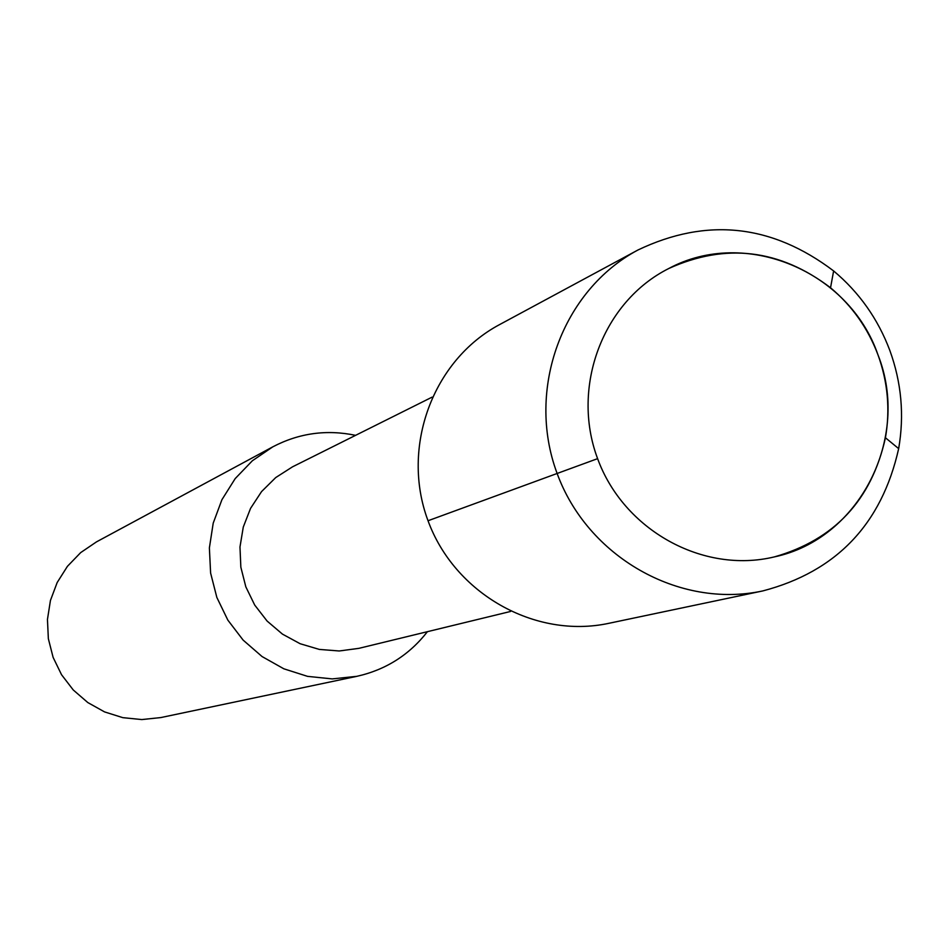 <?xml version="1.0" encoding="UTF-8"?>
<svg xmlns="http://www.w3.org/2000/svg" width="949" height="949" viewBox="0 0 949 949"><rect width="100%" height="100%" fill="white"/><g stroke="black" fill="none" stroke-linecap="round" stroke-linejoin="round"><path stroke-width="1.42" d="M877.991 354.879C849.225 270.904 745.012 227.357 668.796 268.496C603.089 301.426 570.8 386.492 597.419 458.153C623.351 530.064 702.924 574.169 774.372 556.897C859.521 539.056 910.957 437.726 877.991 354.879C867.967 328.271 852.155 305.898 830.541 287.772C779.758 249.184 725.843 242.766 668.796 268.496C603.089 301.426 570.8 386.492 597.419 458.153C623.351 530.064 702.924 574.169 774.372 556.897C834.539 539.732 871.573 500.016 885.441 437.774C890.304 409.6 887.825 381.961 877.991 354.879M292.494 466.849L275.732 477.572L261.556 491.594L250.572 508.344L243.276 527.075L239.978 546.98L240.844 567.194L245.827 586.838L254.7 605.047L267.096 621.049L282.458 634.122L300.121 643.719L319.315 649.413L339.208 650.978L358.924 648.345M355.578 435.342C326.598 429.304 299.018 433.124 272.826 446.825L252.387 460.739L235.186 478.604L221.936 499.684L213.217 523.113L209.385 547.905L210.607 573.03L216.847 597.443L227.843 620.112L243.122 640.101L262.066 656.554L283.846 668.808L307.571 676.364L332.245 678.903L356.836 676.329C385.674 669.875 409.209 655 427.43 631.678M272.826 446.825L96.478 541.879L80.701 552.591L67.426 566.328L57.189 582.508L50.439 600.468L47.45 619.46L48.352 638.701L53.108 657.372L61.531 674.703L73.263 689.982L87.806 702.557L104.556 711.904L122.812 717.658L141.828 719.567L160.784 717.574L356.824 676.34M889.83 350.442C877.967 318.923 859.236 292.422 833.625 270.94C771.917 224.213 706.72 217.226 638.036 249.955C562.366 290.204 525.936 389.375 556.944 472.958C587.229 556.814 679.069 609.033 762.842 590.919C836.425 571.583 881.692 524.156 898.667 448.628C904.421 415.247 901.479 382.518 889.83 350.442M638.036 249.955L499.565 324.605C432.863 360.086 400.692 447.05 427.833 520.218C454.346 593.611 535.046 639.258 608.902 623.303L762.83 590.919M428.035 520.74L597.609 458.652M292.506 466.837L432.127 397.121M358.936 648.333L510.574 611.453M833.625 270.94L830.541 287.772M898.667 448.628L885.441 437.774"/></g></svg>
